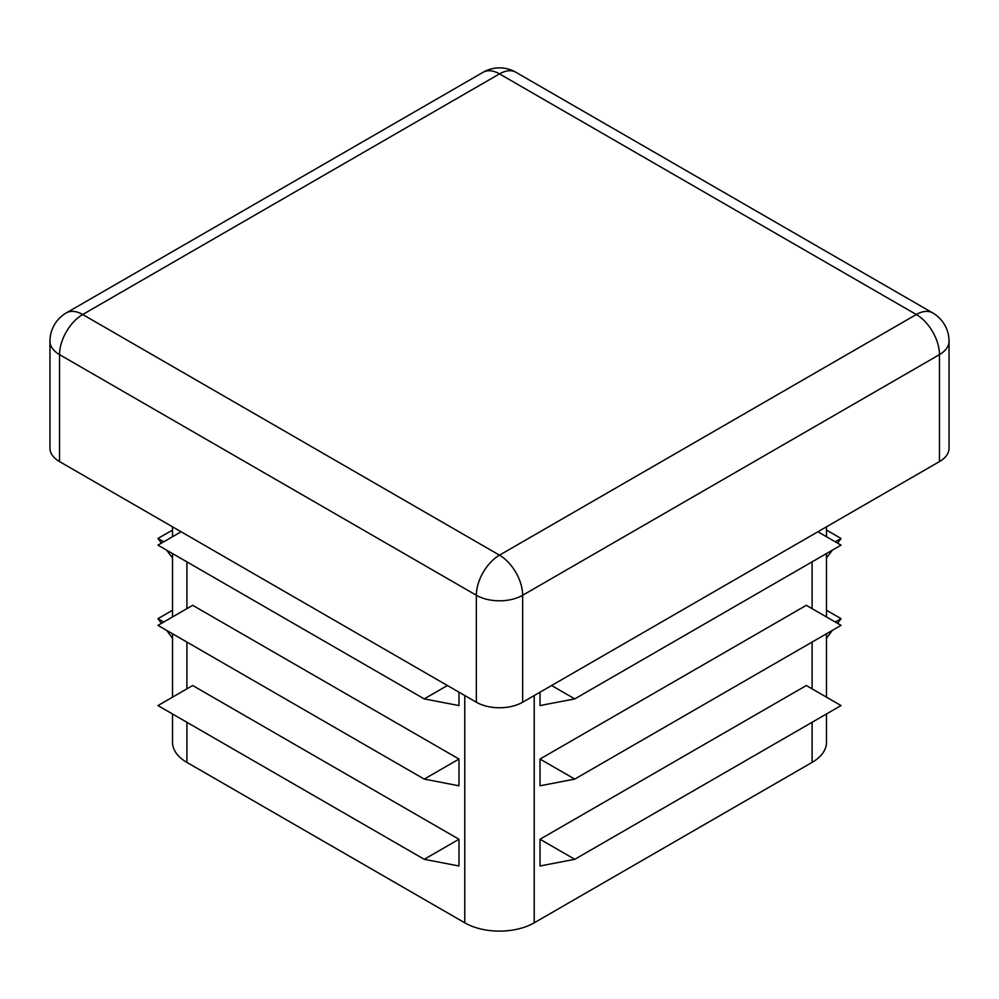 <?xml version="1.0" encoding="UTF-8"?>
<svg xmlns="http://www.w3.org/2000/svg" width="999" height="999" viewBox="0 0 999 999"><rect width="100%" height="100%" fill="white"/><g stroke="black" fill="none" stroke-linecap="round" stroke-linejoin="round"><path stroke-width="1.5" d="M424.238 779.095L157.954 625.362L192.682 605.307L458.978 759.04L424.238 779.095L458.978 785.788L458.978 759.04M172.515 713.973L172.515 742.332A49.126 28.359 0 0 0 186.9 762.387L464.772 922.814A49.126 28.359 0 0 0 534.228 922.814L812.1 762.387A49.126 28.359 0 0 0 826.485 742.332L826.485 713.973M447.402 685.514L424.238 698.888L458.978 705.569L458.978 692.195M424.238 859.315L157.954 705.569L192.682 685.514L458.978 839.26L424.238 859.315L458.978 865.996L458.978 839.26M835.264 622.015L841.046 618.668L837.574 623.351M826.485 610.264L841.046 618.668M832.367 630.369L826.485 638.286M49.95 341.271A32.742 18.906 0 0 0 59.54 354.633A32.742 18.906 -60 0 1 82.692 314.523L499.5 555.169A32.742 18.906 120 0 0 476.348 595.267A32.742 18.906 0 0 0 522.652 595.267A32.742 18.906 -120 0 0 499.5 555.169L916.308 314.523L499.5 73.889L82.692 314.523A32.742 18.906 -120 0 0 66.321 312.899A32.742 32.742 0 0 0 49.95 341.271L49.95 448.214A32.742 18.906 0 0 0 59.54 461.588L476.348 702.222A32.742 18.906 0 0 0 522.652 702.222L939.46 461.588A32.742 18.906 0 0 0 949.05 448.214L949.05 341.271A32.742 32.742 0 0 0 932.679 312.899A32.742 18.906 120 0 0 916.308 314.523A32.742 18.906 60 0 1 939.46 354.633A32.742 18.906 0 0 0 949.05 341.271M540.022 839.26L540.022 865.996L574.762 859.315L540.022 839.26L806.318 685.514L841.046 705.569L574.762 859.315M540.022 759.04L540.022 785.788L574.762 779.095L540.022 759.04L806.318 605.307L841.046 625.362L574.762 779.095M540.022 692.195L540.022 705.569L574.762 698.888L551.598 685.514M574.762 698.888L841.046 545.142L817.894 531.768M181.106 531.768L157.954 545.142L424.238 698.888M835.264 541.795L841.046 538.461L837.574 543.131M826.485 530.057L841.046 538.461M832.367 550.149L826.485 558.066M161.426 623.351L157.954 618.668L163.736 622.015M172.515 638.286L166.633 630.369M157.954 618.668L172.515 610.264M161.426 543.131L157.954 538.461L163.736 541.795M172.515 558.066L166.633 550.149M157.954 538.461L172.515 530.057M186.9 561.85L186.9 608.641M186.9 642.07L186.9 688.86M186.9 722.277L186.9 762.387M464.772 695.541L464.772 922.814M534.228 695.541L534.228 922.814M812.1 561.85L812.1 608.641M812.1 642.07L812.1 688.86M812.1 722.277L812.1 762.387M522.652 702.222L522.652 595.267L939.46 354.633L939.46 461.588M499.5 73.889A32.742 18.906 -60 0 1 515.871 72.265A32.742 32.742 0 0 0 483.129 72.265A32.742 18.906 60 0 1 499.5 73.889M59.54 461.588L59.54 354.633L476.348 595.267L476.348 702.222M172.515 697.165L172.515 633.766M172.515 616.957L172.515 553.546M172.515 536.738L172.515 526.81M826.485 697.165L826.485 633.766M826.485 616.957L826.485 553.546M826.485 536.738L826.485 526.81M932.679 312.899L515.871 72.265M483.129 72.265L66.321 312.899"/></g></svg>
